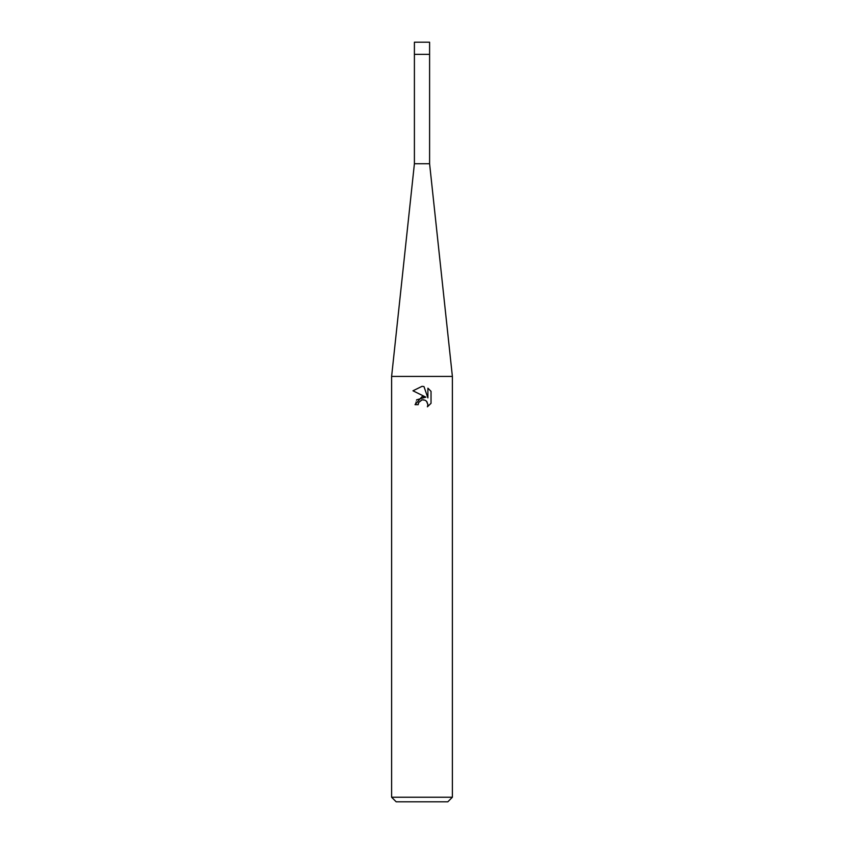 <?xml version="1.0" encoding="UTF-8"?>
<svg xmlns="http://www.w3.org/2000/svg" width="844" height="844" viewBox="0 0 844 844"><rect width="100%" height="100%" fill="white"/><g stroke="black" fill="none" stroke-linecap="round" stroke-linejoin="round"><path stroke-width="0.63" stroke-dasharray="4.22 3.17" d="M452.384 797.242L391.616 797.242M452.384 376.424L391.616 376.424M447.826 801.8L396.174 801.8M431.031 403.327L431.031 391.342M416.598 399.834L415.016 404.666L418.202 404.666M412.969 390.793L425.872 397.155M423.667 399.824L426.832 401.586M427.897 388.177L427.897 397.893L423.962 386.552M429.596 163.736L414.404 163.736M429.596 54.354L414.404 54.354L429.596 54.354M429.596 42.2L414.404 42.2"/><path stroke-width="1.27" d="M452.384 376.424L391.616 376.424L414.404 163.736L414.404 54.354L429.596 54.354L429.596 163.736L452.384 376.424L452.384 797.242L391.616 797.242L396.174 801.8L447.826 801.8L452.384 797.242M414.404 163.736L429.596 163.736M422 399.898L418.719 402.461L418.202 404.666L415.016 404.666L422 396.68L425.872 397.155L412.969 390.793L422 386.341L423.962 386.552L427.897 397.893L427.897 388.177L431.031 391.342L431.031 403.327L427.402 406.808L427.908 404.635L426.494 401.206L424.922 400.151L422.158 399.866M418.202 404.666L418.529 402.883M426.832 401.586L427.908 404.635L427.402 406.808L431.031 403.327M425.872 397.155L416.598 399.834M418.719 402.461L421.736 399.961M423.002 399.782L423.667 399.824M431.031 391.342L427.897 388.187M423.962 386.552L422.222 386.352M422.074 386.341L412.98 390.793M422 54.354L429.596 54.354L429.596 42.2L414.404 42.2L414.404 54.354L422 54.354M391.616 376.424L391.616 797.242"/></g></svg>
